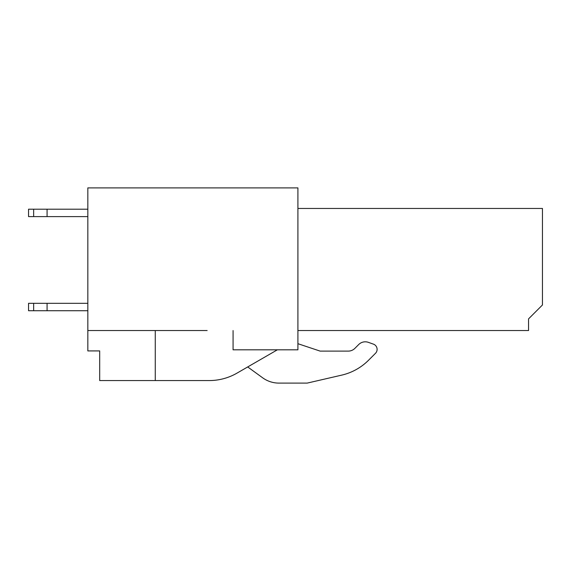 <?xml version="1.0" encoding="UTF-8"?>
<svg xmlns="http://www.w3.org/2000/svg" width="571" height="571" viewBox="0 0 571 571"><rect width="100%" height="100%" fill="white"/><g stroke="black" fill="none" stroke-linecap="round" stroke-linejoin="round"><path stroke-width="0.86" d="M237.008 373.12L277.378 349.809L237.008 373.12A55.58 55.58 0 0 1 209.222 380.564L99.689 380.564L99.689 350.922L87.834 350.922L87.834 330.545L207.137 330.545M233.075 330.545L233.075 349.809L297.912 349.809L297.912 187.895L87.834 187.895L87.834 330.545M155.262 380.564L155.262 330.545M297.912 208.458L542.45 208.458L542.45 304.978L528.553 318.875L528.553 330.545L297.912 330.545M541.151 306.277L528.553 318.875L528.553 319.617M247.7 366.946L262.639 377.795A27.786 27.786 0 0 0 278.976 383.105L307.177 383.105L341.715 375.126A55.58 55.58 0 0 0 368.516 360.272L375.482 353.299A5.56 5.56 0 0 0 373.413 344.135L368.359 342.343A9.264 9.264 0 0 0 358.716 344.527L354.876 348.367A9.357 9.357 0 0 1 348.26 351.108L320.145 351.108L297.912 343.699M33.653 209.2L28.55 209.2L28.55 216.616L47.079 216.616L47.079 209.2L33.653 209.2L33.653 216.616M87.834 209.2L47.079 209.2M87.834 216.616L47.079 216.616M33.653 303.315L28.55 303.315L28.55 310.724L47.079 310.724L47.079 303.315L33.653 303.315L33.653 310.724M87.834 303.315L47.079 303.315M87.834 310.724L47.079 310.724"/></g></svg>
